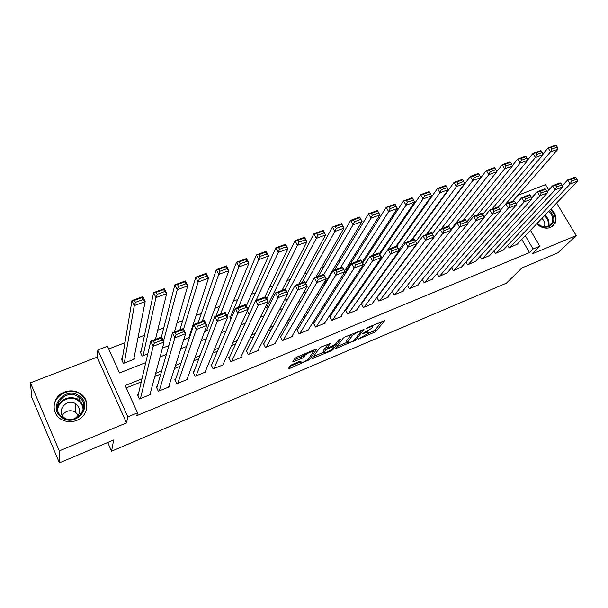 <?xml version="1.0" encoding="UTF-8"?>
<svg xmlns="http://www.w3.org/2000/svg" width="608" height="608" viewBox="0 0 608 608"><rect width="100%" height="100%" fill="white"/><g stroke="black" fill="none" stroke-linecap="round" stroke-linejoin="round"><path stroke-width="0.91" d="M357.907 339.325L375.782 331.656L384.598 320.735L367.901 327.378L366.487 328.29L369.269 327.385C371.792 326.382 372.909 326.298 372.605 327.127L371.731 328.267L362.155 333.86L364.868 333.002C367.369 332.006 368.478 331.907 368.19 332.713L367.338 333.822L357.907 339.325M76.714 420.402C88.639 416.024 90.508 399.372 79.975 393.384C75.118 390.541 69.95 390.108 64.463 392.092C51.961 396.393 50.35 414.398 62.214 419.87C66.903 422.127 71.736 422.309 76.714 420.402M536.659 223.866C541.181 227.863 545.847 229.056 550.658 227.445L555.294 222.992C557.05 218.014 555.636 213.294 551.046 208.84M292.114 364.542L290.198 365.758L288.382 368.577L289.575 368.463L309.51 359.647L316.654 349.243L315.484 349.334L296.932 357.101L294.971 358.348L292.691 361.889L301.781 358.477L303.719 357.246L304.889 355.49C305.991 353.62 314.579 349.965 313.264 351.918L308.56 358.811C307.473 360.628 299.09 364.207 300.337 362.322L301.127 361.137L299.949 361.243L292.114 364.542M59.424 462.84L31.806 397.548L30.4 382.835L59.288 450.893L59.424 462.84L113.628 440.002L111.568 451.204L506.403 283.168L521.854 267.991L557.916 252.791L576.217 235.57L531.886 254.038L539.813 246.179L533.087 248.968L529.492 252.563L136.823 415.644L137.507 412.847L127.809 416.86L97.858 349.919L107.487 346.241L119.525 372.947L145.768 362.581M59.288 450.893L126.502 422.894L127.809 416.86M335.426 348.696L355.68 340.146L364.01 329.376L345.177 336.893L343.208 338.139L335.426 348.696M330.934 350.991L312.14 358.553L319.352 348.133L321.313 346.887L330.258 343.535L327.127 347.928L328.259 347.837L335.259 344.485L338.55 339.963L340.708 339.036L332.834 349.79L330.934 350.991L330.524 350.185M576.217 235.57L556.624 203.019M548.758 189.962L545.566 184.65L517.864 195.305M122.314 358.644L121.372 359.009L123.363 363.409L134.664 358.986L134.064 357.664M141.071 351.34L140.144 351.705L142.143 356.06L147.812 353.841M230.668 316.456L229.801 316.798L230.941 319.116M345.443 271.776L344.744 272.05M507.71 245.366L509.154 247.859L517.127 244.264M493.97 250.868L495.459 253.46L503.538 249.812M480.031 256.432L481.574 259.13L489.759 255.428M465.91 262.063L467.506 264.883L475.798 261.121M451.592 267.763L453.241 270.72L461.647 266.897M437.068 273.539L438.778 276.632L447.298 272.741M422.34 279.384L424.118 282.621L432.942 279.019L432.752 278.669M407.398 285.296L409.252 288.701L418.198 285.046L418 284.681M392.244 291.285L394.174 294.865L403.248 291.156L403.043 290.776M376.869 297.342L378.883 301.12L388.086 297.358L387.866 296.955M362.056 303.179L361.274 303.491L363.371 307.458L372.704 303.643L372.484 303.225M346.34 309.571L345.549 309.89L347.639 313.895L357.109 310.019L356.873 309.578M330.387 316.054L329.589 316.38L331.679 320.416L341.286 316.494L341.035 316.023M314.207 322.635L313.394 322.962L315.484 327.043L325.227 323.053L324.968 322.552M297.791 329.308L296.962 329.642L299.052 333.762L308.94 329.718L308.666 329.179M281.132 336.087L280.296 336.422L282.37 340.579L292.41 336.475L292.121 335.905M264.222 342.958L263.37 343.307L265.445 347.495L275.629 343.33L275.325 342.722M247.061 349.942L246.194 350.292L248.262 354.525L258.605 350.299L258.278 349.638M229.634 357.025L228.752 357.382L230.82 361.654L241.315 357.36L240.973 356.653M211.941 364.222L211.052 364.58L213.112 368.896L223.767 364.542L223.402 363.766M193.982 371.526L193.078 371.891L195.13 376.246L205.952 371.822L205.55 370.979M175.742 378.944L174.823 379.316L176.867 383.716L187.857 379.217L187.424 378.29M157.214 386.475L156.279 386.855L158.323 391.294L169.488 386.734L169.009 385.7M529.492 252.563L521.786 239.4M388.208 282.598L387.706 282.804M372.256 289.013L371.412 289.355M356.075 295.518L354.874 296.005M339.652 302.123L338.078 302.754M322.977 308.826L321.024 309.609M306.052 315.628L303.704 316.57M288.861 322.536L286.117 323.646M271.411 329.559L268.25 330.828M253.688 336.68L250.093 338.124M235.684 343.923L231.656 345.542M217.398 351.272L212.906 353.073M198.816 358.743L193.861 360.734M179.938 366.335L174.496 368.516M160.755 374.042L154.812 376.436M141.261 381.885L126.266 387.912M377.553 296.871L377.066 297.069M138.396 394.128L137.446 394.508L139.483 399L150.822 394.364L150.298 393.209M434.492 224.132L434.089 224.284M419.383 229.923L418.699 230.181M404.062 235.79L403.089 236.162M388.512 241.748L387.243 242.235M372.742 247.79L371.161 248.398M356.736 253.924L354.844 254.653M340.495 260.148L338.276 260.999M324.011 266.464L321.457 267.444M307.276 272.878L304.38 273.988M290.29 279.384L287.037 280.63M273.038 285.996L269.42 287.379M255.527 292.706L251.537 294.234M237.743 299.524L233.366 301.196M219.678 306.44L214.898 308.271M201.332 313.47L196.141 315.461M182.696 320.614L177.08 322.764M163.757 327.872L157.7 330.19M144.514 335.244L138.008 337.736M124.959 342.737L108.718 348.962M411.776 250.511L412.308 250.298M394.463 257.29L395.367 256.933M377.287 263.568L378.153 263.674M361.144 267.908L361.699 268.949M344.69 272.126L345.412 273.494M324.383 284.065L324.672 284.605L322.308 285.532M303.506 292.889L306.447 291.741M284.384 300.375L287.774 299.052M265.491 306.873L265.871 307.625L268.789 306.485M247.334 310.916L248.976 314.237L249.478 314.04M206.978 329.627L207.404 330.509L204.531 331.634M189.172 336.505L189.582 337.364M183.677 339.804L189.536 337.508M162.45 348.11L168.857 345.602M107.745 442.48L111.568 451.204M126.502 422.894L97.158 357.154L30.4 382.835M97.158 357.154L97.858 349.919M141.976 378.822L125.202 385.54L137.507 412.847M390.86 279.042L390.351 279.247M374.802 285.479L373.95 285.821M358.507 292.015L357.291 292.501M341.962 298.65L340.374 299.28M325.166 305.383L323.198 306.166M308.112 312.216L305.748 313.166M290.791 319.162L288.025 320.272M273.205 326.207L270.02 327.492M255.345 333.374L251.72 334.826M237.196 340.647L233.13 342.274M218.758 348.034L214.236 349.851M200.024 355.551L195.031 357.55M180.986 363.181L175.499 365.378M161.644 370.933L155.648 373.335M533.087 248.968L525.312 235.722M530.472 230.333L539.813 246.179M160.071 356.942L166.334 354.464M180.819 348.749L186.55 346.484M201.21 340.7L206.424 338.641M221.251 332.789L225.963 330.927M240.95 325.006L245.184 323.334M260.323 317.361L264.092 315.871M279.368 309.844L282.69 308.53M298.102 302.45L300.983 301.31M316.532 295.176L318.987 294.204M334.658 288.017L336.703 287.212M352.496 280.98L354.137 280.326M370.044 274.048L371.306 273.554M387.319 267.231L388.2 266.882M404.312 260.52L404.837 260.315M367.392 333.754L374.984 330.159L381.953 321.495M361.152 330.486L361.471 330.076M336.999 346.568L347.206 342.258M352.8 341.202L354.13 340.366L361.388 330.942L358.477 331.907C355.475 333.245 353.392 334.56 352.214 335.852L347.282 342.403C346.986 343.224 348.126 343.125 350.687 342.099L352.8 341.202M346.773 341.43L346.484 340.868L351.409 334.294L352.214 335.852M323.836 352.116L313.606 356.432M327.91 344.128L326.42 346.552M334.225 345.26L333.648 346.058M324.034 352.268L323.973 352.366C322.772 354.198 330.874 350.702 332.052 348.886L333.838 346.431L332.728 346.522L325.744 349.866L324.034 352.268L323.426 351.302M326.732 347.153L324.946 348.308L325.744 349.866M323.243 350.717L324.946 348.308M294.036 359.799L300.983 356.888L302.921 355.657L303.886 354.19M313.242 351.462L314.382 349.798M289.72 366.502L300.215 362.079M500.095 210.52L550.559 151.871L558.015 149.12L512.734 201.202M552.049 148.99L550.559 151.871L548.135 147.896L555.598 145.16L556.312 145.479L551.076 147.394L552.049 148.99L557.278 147.06L556.312 145.479M542.845 154.128L548.135 147.896L551.076 147.394M558.015 149.12L557.278 147.06M509.831 247.578L570.144 184.011L567.674 179.96L562.202 185.797M516.61 244.811L577.6 181.116L570.144 184.011L571.672 181.146L576.901 179.117L575.913 177.498L570.684 179.52L571.672 181.146M570.684 179.52L567.674 179.96L575.13 177.08L575.913 177.498M576.901 179.117L577.6 181.116M549.518 210.444C555.378 217.132 555.271 222.505 549.206 226.564C545.034 227.954 540.991 226.913 537.077 223.432M537.191 223.311C540.808 226.548 544.555 227.521 548.431 226.229L552.17 222.619C553.554 218.622 552.398 214.844 548.705 211.288M544.259 226.769L544.426 226.419C545.399 223.562 544.555 220.886 541.91 218.386M552.611 226.351L554.64 223.531C556.388 218.591 554.982 213.91 550.43 209.486M79.336 395.998C94.126 405.513 75.818 428.169 61.651 417.438C46.763 407.596 65.535 385.297 79.336 395.998M62.312 416.913L63.787 417.81C77.254 425.509 91.519 405.255 78.675 397.07L77.984 396.621C64.972 387.79 48.952 408.15 62.312 416.913M62.236 415.416C65.641 410.727 69.981 409.579 75.255 411.973L78.386 415.287M75.073 418.441C80.765 413.835 81.13 409.047 76.16 404.077L75.597 403.712C66.401 397.624 55.328 411.95 64.668 418.053L65.406 418.517M86.252 410.499C87.871 403.978 85.994 398.62 80.628 394.432L79.884 393.931C68.537 386.034 50.555 397.693 54.515 410.704M80.279 400.786L79.58 400.71M491.796 209.296L535.466 157.449L543.043 154.652L498.256 207.252M536.955 154.546L535.466 157.449L533.049 153.436L540.618 150.655L541.287 150.989L535.982 152.942L536.955 154.546L542.26 152.593L541.287 150.989M527.683 159.881L533.049 153.436L535.982 152.942M543.043 154.652L542.26 152.593M477.599 214.791L520.152 163.104L527.835 160.261L482.684 214.487M521.626 160.185L520.152 163.104L517.727 159.053L525.418 156.233L526.042 156.59L520.653 158.566L521.626 160.185L527.014 158.202L526.042 156.59M512.301 165.726L517.727 159.053L520.653 158.566M527.835 160.261L527.014 158.202M463.205 220.354L504.594 168.849L512.4 165.961L466.83 221.981M506.061 165.916L504.594 168.849L502.17 164.76L509.983 161.895L510.56 162.275L505.088 164.282L506.061 165.916L511.533 163.902L510.56 162.275M496.69 171.669L502.17 164.76L505.088 164.282M512.4 165.961L511.533 163.902M394.934 294.553L442.639 233.632L440.177 229.262L448.628 225.994L488.802 174.678L496.728 171.752L450.748 229.71M490.253 171.737L488.802 174.678L486.377 170.552L494.304 167.648L494.844 168.044L489.28 170.08L490.253 171.737L495.816 169.693L494.844 168.044M441.37 228.798L486.377 170.552L489.28 170.08M496.728 171.752L495.816 169.693M496.151 253.171L555.058 189.886L552.588 185.797L547.033 191.847M503.014 250.367L562.628 186.937L555.058 189.886L556.578 187.006L561.891 184.946L560.903 183.312L555.59 185.364L556.578 187.006M555.59 185.364L552.588 185.797L560.158 182.871L560.903 183.312M561.891 184.946L562.628 186.937M482.273 258.848L539.737 195.844L537.267 191.718L531.628 197.988M489.235 255.998L547.428 192.858L539.737 195.844L541.257 192.949L546.645 190.859L545.657 189.21L540.261 191.3L541.257 192.949M540.261 191.3L537.267 191.718L544.958 188.746L545.657 189.21M546.645 190.859L547.428 192.858M468.213 264.594L524.18 201.902L521.71 197.737L515.994 204.227M475.266 261.714L531.992 198.862L524.18 201.902L525.684 198.991L531.164 196.863L530.176 195.198L524.696 197.319L525.684 198.991M524.696 197.319L521.71 197.737L529.522 194.712L530.176 195.198M531.164 196.863L531.992 198.862M453.963 270.423L508.387 208.05L505.917 203.84L500.118 210.573M461.115 267.497L516.314 204.964L508.387 208.05L509.876 205.124L515.44 202.966L514.452 201.286L508.888 203.437L509.876 205.124M508.888 203.437L505.917 203.84L513.844 200.777L514.452 201.286M515.44 202.966L516.314 204.964M432.303 233.7L472.758 180.599L480.814 177.627L441.233 228.851M474.202 177.642L472.758 180.599L470.341 176.434L478.39 173.485L478.876 173.903L473.229 175.978L474.202 177.642L479.849 175.568L478.876 173.903M426.725 234.46L470.341 176.434L473.229 175.978M480.814 177.627L479.849 175.568M439.508 276.328L492.336 214.297L489.866 210.049L484.006 217.026M446.758 273.364L500.392 211.158L492.336 214.297L493.825 211.356L499.472 209.16L498.484 207.465L492.83 209.654L493.825 211.356M492.83 209.654L489.866 210.049L497.922 206.933L498.484 207.465M499.472 209.16L500.392 211.158M415.758 241.634L456.464 186.618L464.641 183.601L426.33 234.612M457.9 183.646L456.464 186.618L454.047 182.415L462.224 179.413L462.665 179.854L456.927 181.959L457.9 183.646L463.63 181.534L462.665 179.854M411.882 240.198L454.047 182.415L456.927 181.959M464.641 183.601L463.63 181.534M424.855 282.325L476.034 220.636L473.564 216.349L467.651 223.584M432.212 279.315L484.219 217.451L476.034 220.636L477.508 217.687L483.246 215.46L482.258 213.742L476.52 215.969L477.508 217.687M476.52 215.969L473.564 216.349L481.749 213.188L482.258 213.742M483.246 215.46L484.219 217.451M398.985 249.804L439.911 192.728L448.225 189.666L411.213 240.456M441.332 189.742L439.911 192.728L437.494 188.488L445.801 185.44L446.188 185.904L440.367 188.039L441.332 189.742L447.161 187.598L446.188 185.904M396.834 246.02L437.494 188.488L440.367 188.039M448.225 189.666L447.161 187.598M409.997 288.397L459.473 227.088L457.003 222.756L451.045 230.257M417.453 285.35L467.788 223.85L459.473 227.088L460.932 224.116L466.769 221.852L465.774 220.126L459.944 222.384L460.932 224.116M459.944 222.384L457.003 222.756L465.318 219.541L465.774 220.126M466.769 221.852L467.788 223.85M388.124 249.386L423.1 198.938L431.543 195.822L395.876 246.384M424.506 195.936L423.1 198.938L420.683 194.651L429.126 191.558L429.461 192.044L423.54 194.218L424.506 195.936L430.426 193.754L429.461 192.044M379.894 254.372L420.683 194.651L423.54 194.218M431.543 195.822L430.426 193.754M443.103 228.897L444.091 230.652L450.019 228.35L449.031 226.602L443.103 228.897L440.177 229.262L392.289 291.369M402.496 291.468L451.09 230.348L442.639 233.632L444.091 230.652M448.628 225.994L449.031 226.602M450.019 228.35L451.09 230.348M372.453 255.444L406.015 205.246L403.598 200.921L412.178 197.775L414.588 202.084L379.483 253.627M362.68 263.074L403.598 200.921L406.44 200.496L407.406 202.228L413.425 200.017L412.46 198.284L406.44 200.496M413.425 200.017L414.588 202.084L406.015 205.246L407.406 202.228M412.46 198.284L412.178 197.775M379.65 300.8L425.539 240.289L423.077 235.874L377.006 297.608M425.988 235.524L423.077 235.874L431.665 232.552L434.127 236.953L425.539 240.289L426.976 237.295L433.002 234.954L432.007 233.191L425.988 235.524L426.976 237.295M387.319 297.669L434.127 236.953L433.002 234.954M431.665 232.552L432.007 233.191M356.554 261.592L388.649 211.66L386.24 207.282L394.957 204.09L397.366 208.438L362.163 262.116M344.934 272.582L386.24 207.282L389.067 206.872L390.032 208.628L396.142 206.378L395.177 204.63L389.067 206.872M396.142 206.378L397.366 208.438L388.649 211.66L390.032 208.628M395.177 204.63L394.957 204.09M364.154 307.139L408.158 247.053L405.696 242.592L361.509 303.932M408.591 242.258L405.696 242.592L414.42 239.218L416.883 243.656L408.158 247.053L409.579 244.044L415.705 241.665L414.717 239.886L408.591 242.258L409.579 244.044M371.929 303.962L416.883 243.656L415.705 241.665M414.42 239.218L414.717 239.886M340.419 267.832L371.002 218.173L368.6 213.758L377.454 210.512L379.863 214.905L344.614 270.894M334.438 270.142L368.6 213.758L371.404 213.355L372.37 215.126L378.586 212.838L377.621 211.075L371.404 213.355M378.586 212.838L379.863 214.905L371.002 218.173L372.37 215.126M377.621 211.075L377.454 210.512M348.43 313.568L390.488 253.931L388.026 249.424L345.792 310.354M390.906 249.098L388.026 249.424L396.895 245.989L399.357 250.481L390.488 253.931L391.894 250.906L398.118 248.49L397.13 246.688L390.906 249.098L391.894 250.906M356.318 310.346L399.357 250.481L398.118 248.49M396.895 245.989L397.13 246.688M323.904 274.398L353.066 224.8L350.664 220.339L359.662 217.033L362.072 221.472L323.874 284.916M318.273 276.389L350.664 220.339L353.453 219.952L354.418 221.738L360.734 219.412L359.769 217.626L353.453 219.952M360.734 219.412L362.072 221.472L353.066 224.8L354.418 221.738M359.769 217.626L359.662 217.033M332.485 320.089L372.522 260.923L370.067 256.371L329.84 316.874M372.932 256.059L370.067 256.371L379.08 252.882L381.543 257.412L372.522 260.923L373.912 257.883L380.243 255.428L379.255 253.604L372.932 256.059L373.912 257.883M340.488 316.821L381.543 257.412L380.243 255.428M379.08 252.882L379.255 253.604M305.771 283.548L334.833 231.534L332.432 227.027L341.582 223.668L343.984 228.152L315.765 277.362M301.864 282.735L332.432 227.027L335.206 226.647L336.163 228.456L342.593 226.092L341.628 224.291L335.206 226.647M342.593 226.092L343.984 228.152L334.833 231.534L336.163 228.456M341.628 224.291L341.582 223.668M316.297 326.709L354.251 268.037L351.804 263.431L313.667 323.494M354.646 263.127L351.804 263.431L360.97 259.882L363.424 264.465L354.251 268.037L355.634 264.974L362.064 262.481L361.084 260.642L354.646 263.127L355.634 264.974M324.421 323.388L363.424 264.465L362.064 262.481M360.97 259.882L361.084 260.642M287.409 293.071L316.289 238.382L313.895 233.822L323.198 230.409L325.599 234.939L299.03 283.837M285.22 289.172L313.895 233.822L316.646 233.457L317.612 235.288L324.14 232.879L323.175 231.063L316.646 233.457M324.14 232.879L325.599 234.939L316.289 238.382L317.612 235.288M323.175 231.063L323.198 230.409M299.873 333.42L335.677 275.264L333.23 270.613L297.251 330.205M336.057 270.324L333.23 270.613L342.555 267.003L345.002 271.632L335.677 275.264L337.037 272.186L343.581 269.648L342.6 267.794L336.057 270.324L337.037 272.186M308.119 330.053L345.002 271.632L343.581 269.648M342.555 267.003L342.6 267.794M266.707 307.298L297.434 245.343L295.04 240.738L304.509 237.264L306.903 241.847L282.028 290.404M266.768 298.9L295.04 240.738L297.776 240.388L298.733 242.235L305.376 239.788L304.418 237.948L297.776 240.388M305.376 239.788L306.903 241.847L297.434 245.343L298.733 242.235M304.418 237.948L304.509 237.264M283.214 340.237L316.783 282.614L314.344 277.917L280.592 337.03M317.148 277.643L314.344 277.917L323.828 274.246L326.268 278.928L316.783 282.614L318.128 279.528L324.786 276.944L323.806 275.067L317.148 277.643L318.128 279.528M291.574 336.817L326.268 278.928L324.786 276.944M323.828 274.246L323.806 275.067M256.052 300.451L278.259 252.426L275.872 247.775L285.502 244.241L287.888 248.87L264.776 297.076M248.003 309.32L275.872 247.775L278.586 247.433L279.543 249.295L286.3 246.81L285.342 244.956L278.586 247.433M286.3 246.81L287.888 248.87L278.259 252.426L279.543 249.295M285.342 244.956L285.502 244.241M266.296 347.153L297.563 290.1L295.123 285.342L263.69 343.953M297.912 285.091L295.123 285.342L304.775 281.61L307.215 286.338L297.563 290.1L298.893 286.991L305.664 284.362L304.684 282.469L297.912 285.091L298.893 286.991M274.786 343.68L307.215 286.338L305.664 284.362M304.775 281.61L304.684 282.469M238.397 307.276L258.75 259.624L256.371 254.927L266.167 251.332L268.546 256.006L246.331 305.93M230.196 317.589L256.371 254.927L259.061 254.6L260.019 256.485L266.889 253.954L265.932 252.077L259.061 254.6M266.889 253.954L268.546 256.006L258.75 259.624L260.019 256.485M265.932 252.077L266.167 251.332M249.128 354.168L278.008 297.707L275.576 292.896L246.536 350.991M278.342 292.661L275.576 292.896L285.395 289.104L287.827 293.884L278.008 297.707L279.323 294.584L286.208 291.916L285.236 289.993L278.342 292.661L279.323 294.584M257.746 350.649L287.827 293.884L286.208 291.916M285.395 289.104L285.236 289.993M220.468 314.207L238.906 266.958L236.535 262.2L246.498 258.544L248.87 263.272L227.149 316.388M216.076 315.909L236.535 262.2L239.202 261.888L240.152 263.796L247.144 261.22L246.194 259.327L239.202 261.888M247.144 261.22L248.87 263.272L238.906 266.958L240.152 263.796M246.194 259.327L246.498 258.544M231.701 361.296L258.111 305.452L255.687 300.588L229.117 358.135M258.43 300.367L255.687 300.588L265.673 296.727L268.105 301.56L258.111 305.452L259.403 302.313L266.418 299.592L265.438 297.654L258.43 300.367L259.403 302.313M240.449 357.717L268.105 301.56L266.418 299.592M265.673 296.727L265.438 297.654M202.259 321.252L218.713 274.413L216.349 269.602L226.488 265.886L228.851 270.666L206.522 330.858M198.124 322.848L216.349 269.602L218.994 269.314L219.944 271.236L227.058 268.614L226.108 266.699L218.994 269.314M227.058 268.614L228.851 270.666L218.713 274.413L219.944 271.236M226.108 266.699L226.488 265.886M214.001 368.532L237.865 313.333L235.448 308.416L211.447 365.4M238.169 308.21L235.448 308.416L245.609 304.486L248.034 309.373L237.865 313.333L239.134 310.179L246.27 307.412L245.298 305.452L238.169 308.21L239.134 310.179M222.885 364.899L248.034 309.373L246.27 307.412M245.609 304.486L245.298 305.452M183.517 329.179L198.162 281.998L195.806 277.142L206.127 273.357L208.483 278.19L188.738 337.82M179.892 329.893L195.806 277.142L198.428 276.86L199.371 278.806L206.614 276.138L205.664 274.2L198.428 276.86M206.614 276.138L208.483 278.19L198.162 281.998L199.371 278.806M205.664 274.2L206.127 273.357M196.034 375.881L217.254 321.351L214.844 316.38L193.504 372.795M217.535 316.198L214.844 316.38L225.188 312.383L227.605 317.323L217.254 321.351L218.508 318.182L225.766 315.37L224.8 313.386L217.535 316.198L218.508 318.182M205.056 372.187L227.605 317.323L225.766 315.37M225.188 312.383L224.8 313.386M163.56 340.928L177.255 289.72L174.906 284.81L185.402 280.957L187.758 285.844L174.405 332.021M161.378 337.052L174.906 284.81L177.49 284.544L178.433 286.512L185.805 283.799L184.862 281.838L177.49 284.544M185.805 283.799L187.758 285.844L177.255 289.72L178.433 286.512M184.862 281.838L185.402 280.957M177.787 383.336L196.27 329.513L193.868 324.49L175.286 380.312M196.536 324.322L193.868 324.49L204.402 320.416L206.811 325.417L196.27 329.513L197.501 326.336L204.896 323.464L203.931 321.457L196.536 324.322L197.501 326.336M186.945 379.59L206.811 325.417L204.896 323.464M204.402 320.416L203.931 321.457M143.07 355.695L155.96 297.586L153.626 292.615L164.312 288.694L166.653 293.634L155.458 339.34M140.722 352.974L153.626 292.615L156.188 292.372L157.122 294.356L164.624 291.597L163.689 289.613L156.188 292.372M164.624 291.597L166.653 293.634L155.96 297.586L157.122 294.356M163.689 289.613L164.312 288.694M159.258 390.914L174.906 337.828L172.52 332.751L156.788 387.965M175.157 332.599L172.52 332.751L183.244 328.601L185.638 333.655L174.906 337.828L176.115 334.636L183.646 331.71L182.681 329.68L175.157 332.599L176.115 334.636M168.56 387.114L185.638 333.655L183.646 331.71M183.244 328.601L182.681 329.68M124.306 363.037L134.284 305.588L131.959 300.565L142.842 296.575L145.175 301.568L133.73 359.351M122.018 360.438L131.959 300.565L134.49 300.337L135.424 302.343L143.062 299.531L142.128 297.532L134.49 300.337M143.062 299.531L145.175 301.568L134.284 305.588L135.424 302.343M142.128 297.532L142.842 296.575M140.433 398.612L153.155 346.294L150.776 341.156L138.016 395.762M153.383 341.027L150.776 341.156L161.698 336.931L164.084 342.046L153.155 346.294L154.333 343.087L162.002 340.108L161.044 338.056L153.383 341.027L154.333 343.087M149.88 394.752L164.084 342.046L162.002 340.108M161.698 336.931L161.044 338.056M367.019 327.841L367.232 328.236M362.649 333.458L362.854 333.845M364.625 332.538L364.868 333.002M369.018 326.906L369.269 327.385M374.984 330.159L375.782 331.656M373.092 331.345L373.882 332.842M355.125 339.082L355.68 340.146M353.522 340.837L353.78 341.339M336.072 347.829L336.49 348.642M360.392 330.524L360.643 330.995M358.226 331.428L358.477 331.907M346.598 340.7L347.396 342.228M312.824 357.557L313.28 358.446M326.352 346.324L327.157 347.89M332.242 348.635L332.834 349.79M332.492 346.058L332.728 346.522M327.393 348.11L327.674 348.65M299.873 361.274L300.375 362.269M304.175 354.069L304.889 355.49M302.921 355.657L303.719 357.246M300.983 356.888L301.781 358.477M293.398 360.795L293.9 361.79M308.864 358.37L309.51 359.647M307.192 360.02L307.61 360.848M289.089 367.483L289.575 368.463M545.011 215.148C548.591 218.576 549.761 222.262 548.522 226.191M547.861 226.434C549.092 222.619 547.96 219.04 544.479 215.703M57.403 409.024C58.064 400.056 70.232 394.546 77.839 399.638L78.523 400.087C81.54 402.306 83.197 405.24 83.494 408.865M83.053 410.499C83.174 406.448 81.571 403.18 78.25 400.687C70.574 394.721 57.266 401.105 57.768 410.666M79.975 393.384L79.944 393.969M367.422 331.269L367.901 332.173M371.86 325.721L372.309 326.564M361.03 330.258L361.319 330.813M346.484 340.868L347.282 342.403M326.329 346.362L327.127 347.928M323.175 350.816L323.973 352.366M333.442 345.656L333.746 346.248M299.82 361.296L300.337 362.322M312.573 350.55L313.006 351.401M548.735 226.092L552.17 222.619M77.984 396.621L77.839 399.638L78.523 400.094C81.563 402.39 83.205 405.407 83.433 409.146M79.671 397.86L79.511 400.892M75.597 403.712L75.255 411.973"/></g></svg>
